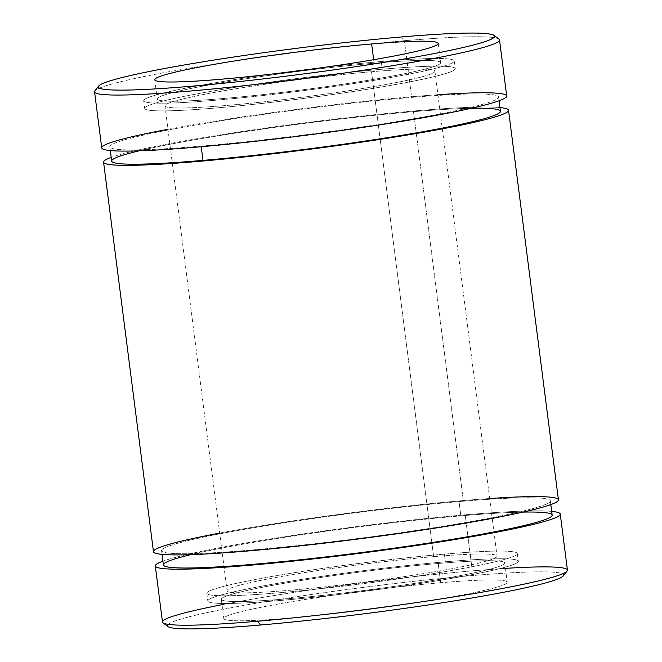 <?xml version="1.0" encoding="UTF-8"?>
<svg xmlns="http://www.w3.org/2000/svg" width="662" height="662" viewBox="0 0 662 662"><rect width="100%" height="100%" fill="white"/><g stroke="black" fill="none" stroke-linecap="round" stroke-linejoin="round"><path stroke-width="0.5" stroke-dasharray="3.31 2.48" d="M558.43 499.81A204.136 13.439 -7.3 0 0 463.317 500.563L413.419 111.026A204.136 13.439 -7.3 0 0 111.191 157.382A204.136 13.439 172.7 0 1 413.419 111.026A204.136 13.439 172.7 0 1 499.951 107.575A204.136 13.439 -7.3 0 0 413.419 111.026L463.317 500.563A204.136 13.439 -7.3 0 0 257.071 526.53A204.136 13.439 -7.3 0 0 153.468 551.686M94.558 91.836A204.136 13.439 172.7 0 1 198.161 66.688A204.136 13.439 172.7 0 1 404.408 40.721A204.136 13.439 172.7 0 1 499.52 39.96M506.703 95.998A204.136 13.439 -7.3 0 0 411.59 96.751L404.408 40.721L411.59 96.751A204.136 13.439 -7.3 0 0 205.344 122.718A204.136 13.439 -7.3 0 0 101.741 147.874M498.966 39.141A204.136 13.439 -7.3 0 0 404.408 40.721L401.569 36.948L404.408 40.721A204.136 13.439 -7.3 0 0 94.889 90.901M373.666 59.704L374.113 63.204A142.893 9.409 172.7 0 1 440.693 62.675A142.893 9.409 172.7 0 1 300.151 90.164A142.893 9.409 172.7 0 1 157.217 98.986A142.893 9.409 172.7 0 1 229.739 81.385A142.893 9.409 172.7 0 1 374.113 63.204L373.666 59.704M381.271 61.525A156.505 10.302 172.7 0 1 371.787 80.714A156.505 10.302 172.7 0 1 143.811 100.252A156.505 10.302 172.7 0 1 381.271 61.525A156.505 10.302 -7.3 0 0 223.152 81.434A156.505 10.302 -7.3 0 0 143.72 100.715A156.505 10.302 -7.3 0 0 300.267 91.05A156.505 10.302 -7.3 0 0 454.19 60.945A156.505 10.302 -7.3 0 0 381.271 61.525L382.255 69.22A156.505 10.302 172.7 0 1 455.175 68.641A156.505 10.302 172.7 0 1 301.251 98.746A156.505 10.302 172.7 0 1 144.705 108.411A156.505 10.302 172.7 0 1 224.137 89.13A156.505 10.302 172.7 0 1 382.255 69.22L381.271 61.525M374.113 63.204A142.893 9.409 -7.3 0 0 157.299 98.564A142.893 9.409 -7.3 0 0 365.449 80.731A142.893 9.409 -7.3 0 0 374.113 63.204M382.255 69.22A156.505 10.302 -7.3 0 0 144.796 107.947A156.505 10.302 -7.3 0 0 372.772 88.418A156.505 10.302 -7.3 0 0 382.255 69.22M371.523 71.744A136.091 8.962 172.7 0 1 363.272 88.427A136.091 8.962 172.7 0 1 165.037 105.415A136.091 8.962 172.7 0 1 371.523 71.744A136.091 8.962 -7.3 0 0 234.025 89.056A136.091 8.962 -7.3 0 0 164.954 105.821A136.091 8.962 -7.3 0 0 301.078 97.413A136.091 8.962 -7.3 0 0 434.926 71.239A136.091 8.962 -7.3 0 0 371.523 71.744L433.635 556.643A136.091 8.962 172.7 0 1 497.046 556.138A136.091 8.962 172.7 0 1 363.198 582.312A136.091 8.962 172.7 0 1 227.074 590.719A136.091 8.962 172.7 0 1 296.137 573.954A136.091 8.962 172.7 0 1 433.635 556.643L371.523 71.744M444.376 554.119A156.505 10.302 172.7 0 1 434.884 573.309A156.505 10.302 172.7 0 1 206.916 592.846A156.505 10.302 172.7 0 1 444.376 554.119A156.505 10.302 -7.3 0 0 286.249 574.028A156.505 10.302 -7.3 0 0 206.825 593.309A156.505 10.302 -7.3 0 0 363.372 583.644A156.505 10.302 -7.3 0 0 517.295 553.54A156.505 10.302 -7.3 0 0 444.376 554.119L445.361 561.815A156.505 10.302 172.7 0 1 518.28 561.235A156.505 10.302 172.7 0 1 364.357 591.348A156.505 10.302 172.7 0 1 207.81 601.013A156.505 10.302 172.7 0 1 287.234 581.724A156.505 10.302 172.7 0 1 445.361 561.815L444.376 554.119M433.635 556.643A136.091 8.962 -7.3 0 0 227.149 590.314A136.091 8.962 -7.3 0 0 425.385 573.325A136.091 8.962 -7.3 0 0 433.635 556.643M445.361 561.815A156.505 10.302 -7.3 0 0 207.901 600.542A156.505 10.302 -7.3 0 0 435.869 581.013A156.505 10.302 -7.3 0 0 445.361 561.815M438.203 563.494A142.893 9.409 172.7 0 1 429.539 581.021A142.893 9.409 172.7 0 1 221.389 598.853A142.893 9.409 172.7 0 1 438.203 563.494A142.893 9.409 -7.3 0 0 293.829 581.675A142.893 9.409 -7.3 0 0 221.307 599.284A142.893 9.409 -7.3 0 0 364.241 590.454A142.893 9.409 -7.3 0 0 504.783 562.965A142.893 9.409 -7.3 0 0 438.203 563.494L440.669 582.742A142.893 9.409 172.7 0 1 507.249 582.212A142.893 9.409 172.7 0 1 366.707 609.694A142.893 9.409 172.7 0 1 223.773 618.523A142.893 9.409 172.7 0 1 296.295 600.914A142.893 9.409 172.7 0 1 440.669 582.742L438.203 563.494M168.148 624.34A199.783 13.157 172.7 0 1 363.835 587.318A199.783 13.157 172.7 0 1 562.543 573.822M440.669 582.742A142.893 9.409 -7.3 0 0 223.855 618.101A142.893 9.409 -7.3 0 0 432.005 600.26A142.893 9.409 -7.3 0 0 440.669 582.742M563.345 575.899A199.783 13.157 -7.3 0 0 363.835 587.318A199.783 13.157 -7.3 0 0 167.891 626.558M222.002 604.696A204.136 13.439 172.7 0 1 472.329 570.876A204.136 13.439 172.7 0 1 505.47 568.377M567.442 570.114A204.136 13.439 -7.3 0 0 472.329 570.876L465.146 514.837A204.136 13.439 -7.3 0 0 162.918 561.194A204.136 13.439 172.7 0 1 465.146 514.837A204.136 13.439 172.7 0 1 551.686 511.387A204.136 13.439 -7.3 0 0 465.146 514.837L472.329 570.876A204.136 13.439 -7.3 0 0 266.074 596.843A204.136 13.439 -7.3 0 0 162.48 621.99M500.431 111.307A195.969 12.901 -7.3 0 0 304.412 123.413A195.969 12.901 -7.3 0 0 111.671 161.114M201.231 146.732L201.149 146.103A195.969 12.901 172.7 0 1 109.842 146.832A195.969 12.901 172.7 0 1 302.584 109.139A195.969 12.901 172.7 0 1 498.602 97.033A195.969 12.901 172.7 0 1 399.145 121.179A195.969 12.901 172.7 0 1 201.149 146.103L201.231 146.732M139.128 150.837A195.969 12.901 172.7 0 1 471.27 108.287M167.958 129.289A204.136 13.439 172.7 0 1 411.59 96.751A204.136 13.439 172.7 0 1 437.938 94.707M201.149 146.103A195.969 12.901 -7.3 0 0 498.486 97.612A195.969 12.901 -7.3 0 0 213.032 122.073A195.969 12.901 -7.3 0 0 201.149 146.103M552.158 515.119A195.969 12.901 -7.3 0 0 460.851 515.847L459.023 501.573A195.969 12.901 172.7 0 1 550.329 500.844A195.969 12.901 172.7 0 1 357.588 538.545A195.969 12.901 172.7 0 1 161.569 550.643A195.969 12.901 172.7 0 1 261.027 526.497A195.969 12.901 172.7 0 1 459.023 501.573L460.851 515.847A195.969 12.901 -7.3 0 0 262.855 540.78A195.969 12.901 -7.3 0 0 163.398 564.926M219.693 533.1A204.136 13.439 172.7 0 1 463.317 500.563A204.136 13.439 172.7 0 1 489.665 498.519M459.023 501.573A195.969 12.901 -7.3 0 0 161.685 550.064A195.969 12.901 -7.3 0 0 447.14 525.603A195.969 12.901 -7.3 0 0 459.023 501.573M190.855 554.648A195.969 12.901 172.7 0 1 460.851 515.847A195.969 12.901 172.7 0 1 522.997 512.098M154.751 79.746L157.217 98.986M438.227 43.435L440.693 62.675M143.72 100.715L144.705 108.411M454.19 60.945L455.175 68.641M164.954 105.821L227.074 590.719M434.926 71.239L497.046 556.138M206.825 593.309L207.81 601.013M517.295 553.54L518.28 561.235M221.307 599.284L223.773 618.523M504.783 562.965L507.249 582.212M499.082 100.765L498.602 97.033M110.314 150.564L109.842 146.832M550.329 500.844L550.809 504.576M161.569 550.643L162.049 554.375"/><path stroke-width="0.99" d="M499.951 107.575A204.136 13.439 172.7 0 1 508.532 110.273A204.136 13.439 172.7 0 1 307.756 149.538A204.136 13.439 172.7 0 1 103.57 162.149A204.136 13.439 172.7 0 1 111.191 157.382A204.136 13.439 -7.3 0 0 307.756 149.538A204.136 13.439 -7.3 0 0 499.951 107.575M103.57 162.149L153.468 551.686A204.136 13.439 -7.3 0 0 357.662 539.075A204.136 13.439 -7.3 0 0 558.43 499.81L508.532 110.273M499.52 39.96A204.136 13.439 172.7 0 1 298.752 79.233A204.136 13.439 172.7 0 1 94.558 91.836L101.741 147.874A204.136 13.439 -7.3 0 0 305.927 135.263A204.136 13.439 -7.3 0 0 506.703 95.998L499.52 39.96M401.569 36.948A199.783 13.157 172.7 0 1 494.109 35.4A199.783 13.157 172.7 0 1 298.165 74.641A199.783 13.157 172.7 0 1 98.655 86.06A199.783 13.157 172.7 0 1 401.569 36.948A199.783 13.157 -7.3 0 0 98.448 86.383A199.783 13.157 -7.3 0 0 389.455 61.442A199.783 13.157 -7.3 0 0 401.569 36.948M98.655 86.06L94.889 90.901A204.136 13.439 -7.3 0 0 298.752 79.233A204.136 13.439 -7.3 0 0 498.966 39.141L494.109 35.4M371.647 43.965A142.893 9.409 172.7 0 1 362.983 61.483A142.893 9.409 172.7 0 1 154.842 79.324A142.893 9.409 172.7 0 1 371.647 43.965A142.893 9.409 -7.3 0 0 227.273 62.137A142.893 9.409 -7.3 0 0 154.751 79.746A142.893 9.409 -7.3 0 0 297.685 70.925A142.893 9.409 -7.3 0 0 438.227 43.435A142.893 9.409 -7.3 0 0 371.647 43.965L373.666 59.704L371.647 43.965M562.543 573.822A199.783 13.157 172.7 0 1 470.69 598.191A199.783 13.157 172.7 0 1 260.431 625.011A199.783 13.157 172.7 0 1 168.148 624.34M163.034 622.818L167.891 626.558A199.783 13.157 -7.3 0 0 260.431 625.011A199.783 13.157 -7.3 0 0 563.345 575.899L567.111 571.049A204.136 13.439 172.7 0 1 257.592 621.237A204.136 13.439 172.7 0 1 163.034 622.818A204.136 13.439 172.7 0 1 222.002 604.696M260.431 625.011L257.592 621.237L260.431 625.011M505.47 568.377A204.136 13.439 172.7 0 1 567.111 571.049M551.686 511.387A204.136 13.439 172.7 0 1 560.259 514.084A204.136 13.439 172.7 0 1 359.491 553.358A204.136 13.439 172.7 0 1 155.297 565.96A204.136 13.439 172.7 0 1 162.918 561.194A204.136 13.439 -7.3 0 0 359.491 553.358A204.136 13.439 -7.3 0 0 551.686 511.387M155.297 565.96L162.48 621.99A204.136 13.439 -7.3 0 0 257.592 621.237A204.136 13.439 -7.3 0 0 463.839 595.27A204.136 13.439 -7.3 0 0 567.442 570.114L560.259 514.084M110.314 150.564L111.671 161.114A195.969 12.901 -7.3 0 0 202.977 160.386A195.969 12.901 -7.3 0 0 400.973 135.453A195.969 12.901 -7.3 0 0 500.431 111.307L499.082 100.765M471.27 108.287A195.969 12.901 172.7 0 1 443.226 127.931A195.969 12.901 172.7 0 1 202.977 160.386L201.231 146.732L202.977 160.386A195.969 12.901 172.7 0 1 139.128 150.837M437.938 94.707A204.136 13.439 172.7 0 1 451.211 112.507A204.136 13.439 172.7 0 1 159.6 149.86A204.136 13.439 172.7 0 1 167.958 129.289M162.049 554.375L163.398 564.926A195.969 12.901 -7.3 0 0 359.416 552.82A195.969 12.901 -7.3 0 0 552.158 515.119L550.809 504.576M489.665 498.519A204.136 13.439 172.7 0 1 502.946 516.319A204.136 13.439 172.7 0 1 211.327 553.672A204.136 13.439 172.7 0 1 219.693 533.1M522.997 512.098A195.969 12.901 172.7 0 1 485.105 533.613A195.969 12.901 172.7 0 1 232.95 565.911A195.969 12.901 172.7 0 1 190.855 554.648"/></g></svg>
